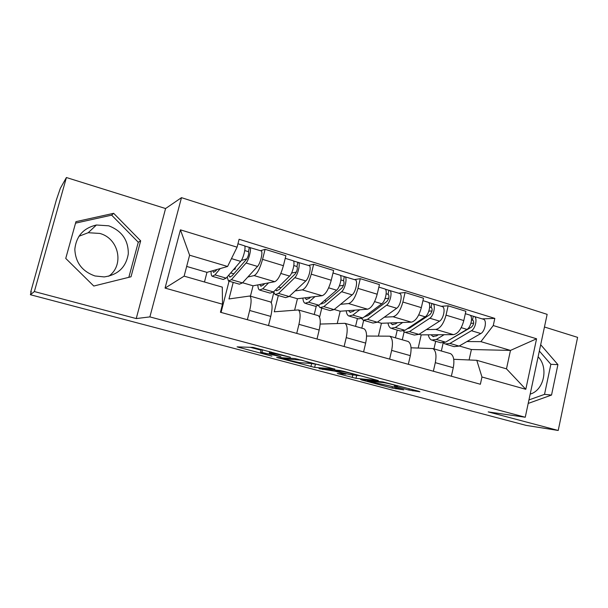 <?xml version="1.0" encoding="UTF-8"?>
<svg xmlns="http://www.w3.org/2000/svg" width="608" height="608" viewBox="0 0 608 608"><rect width="100%" height="100%" fill="white"/><g stroke="black" fill="none" stroke-linecap="round" stroke-linejoin="round"><path stroke-width="0.91" d="M290.442 357.253L253.164 347.404L237.082 346.872L271.882 356.128L260.467 352.708L261.934 352.442L280.873 356.676L269.276 353.172L270.841 352.883L290.442 357.253M78.888 236.292L88.213 232.712L99.735 233.434C118.963 238.321 124.564 265.354 108.688 276.245M95.008 275.971C82.202 271.442 75.476 262.557 74.83 249.303C76.228 236.178 83.418 228.084 96.414 225.006L108.733 225.811C121.896 230.88 128.417 240.221 128.296 253.832C126.054 267.216 118.013 274.907 104.173 276.921L95.008 275.971M408.933 390.07L419.915 391.772L418.692 391.24L382.934 381.938L360.536 379.529L361.95 380.084L392.084 388.056L403.712 389.819L389.401 385.837L367.384 381.087L382.698 382.508C385.472 382.759 396.12 385.328 397.602 386.103L394.182 386.088L408.933 390.07L409.237 388.725M136.238 318.569L165.581 208.536L66.409 177.528L34.36 291.551L136.238 318.569L149.887 316.897L525.259 417.24L488.201 411.905L558.22 430.472L526.171 425.395L30.4 294.72L31.282 291.574L30.704 292.06L31.114 292.174M34.36 291.551L30.4 294.72M334.803 369.124L294.91 358.515L276.663 357.451L314.655 367.392L334.833 368.988M343.801 371.306L378.343 380.578L355.976 378.32L337.296 373.494L345.899 374.14L335.076 371.199L318.987 368.668L339.758 370.447L343.801 371.306M538.118 356.812C548.804 367.475 544.008 390.366 530.184 394.09M66.409 177.528L60.352 188.29L56.384 199.857L30.704 292.06M165.581 208.536L181.473 197.661L547.147 314.351L525.259 417.24M558.22 430.472L577.6 337.364L544.456 327.005M233.206 282.386L228.98 298.954L249.82 296.005C251.552 297.73 251.507 302.556 249.683 310.483L247.357 319.709M250.435 296.18L253.057 285.806L274.748 281.702C277.917 280.25 280.805 274.907 283.404 265.696L262.565 259.358C259.943 268.652 257.131 274.064 254.129 275.591L247.844 277.005M262.565 259.358L265.096 249.31L260.513 250.724M221.061 312.428L229.049 281.192M231.131 273.06L231.367 272.133M268.493 325.561L270.773 316.411C272.544 308.545 272.49 303.734 270.598 301.971L269.937 301.781M283.404 265.696L285.889 255.732L265.096 249.31M278.32 295.503L274.269 311.79L298.353 309.943C300.451 311.752 300.656 316.548 298.946 324.33L296.727 333.382M308.416 265.453L313.66 264.298L311.243 274.162C308.682 283.267 305.695 288.504 302.298 289.864L295.116 290.928M271.267 302.693L273.798 292.532M317.011 339.006L319.185 330.022C320.842 322.293 320.545 317.513 318.303 315.666L317.543 315.453M294.667 309.981L297.426 298.756L322.096 295.724C325.66 294.432 328.708 289.271 331.246 280.242L333.617 270.461L313.66 264.298M320.173 324.064L344.964 323.327C347.404 325.212 347.822 329.977 346.233 337.622L344.113 346.507M321.769 308.142L319.557 317.27M354.434 279.596L360.278 278.692L357.975 288.367C355.467 297.297 352.336 302.366 348.559 303.567L340.564 304.312M314.23 314.503L316.183 306.493M363.584 351.903L365.666 343.087C367.217 335.494 366.7 330.744 364.131 328.829L363.272 328.586M337.28 323.357L340.191 311.235L367.589 309.206C371.511 308.066 374.71 303.065 377.188 294.211L379.453 284.605L360.278 278.692M366.571 336.034L389.758 336.186C392.502 338.139 393.133 342.874 391.643 350.39L389.622 359.115M363.652 320.37L361.806 328.16M398.673 293.2L405.08 292.516L402.868 302.024C400.421 310.779 397.146 315.681 393.034 316.738L384.286 317.194M355.558 326.367L357.42 318.516M408.333 364.298L410.324 355.642C411.776 348.179 411.061 343.459 408.188 341.483L407.246 341.21M378.442 335.973L381.421 323.266L411.335 322.164C415.583 321.161 418.92 316.32 421.336 307.64L423.502 298.201L405.08 292.516M411.038 347.806L432.835 348.559C435.875 350.573 436.696 355.27 435.298 362.664L433.367 371.23M404.13 331.816L402.283 339.788M441.233 306.28L448.149 305.809L446.036 315.149C443.65 323.737 440.238 328.495 435.814 329.414L426.383 329.597M395.443 337.82L397.237 330.091M451.364 376.215L453.264 367.711C454.624 360.377 453.72 355.688 450.574 353.651L449.548 353.362M418.213 347.958L421.2 334.871L453.431 334.636C457.984 333.762 461.442 329.072 463.805 320.553L465.88 311.281L448.149 305.809M421.2 334.871L419.102 334.263M381.421 323.266L377.446 322.103M340.191 311.235L334.21 309.487M297.426 298.756L289.286 296.377M253.057 285.806L242.584 282.75M204.47 281.998L206.971 272.354L227.59 266.479L189.605 255.2L184.125 276.146L222.3 287.12L222.498 304.205L220.438 312.254L480.373 384.256L481.962 376.998L476.786 360.308L506.479 368.843L510.469 350.413L480.898 341.643L466.936 341.544M206.971 272.354L186.664 266.433M222.498 304.205L165.057 288.093L180.432 229.839L237.082 247.175L227.59 266.479M480.898 341.643L493.263 325.546L494.828 318.402L239.111 239.263L237.082 247.175M493.263 325.546L536.575 338.793L525.798 389.295L481.962 376.998M149.887 316.897L181.473 197.661M140.668 240.844L113.666 213.317L75.97 221.646L65.748 258.423L93.784 286.034L131.009 276.784L140.668 240.844L138.274 242.25L111.644 215.148L75.559 223.144M528.2 403.431L551.532 395.056L557.916 364.633L540.687 344.713M469.087 359.966L471.405 349.524L510.469 350.413L536.575 338.793M453.735 359.29L476.786 360.308M471.405 349.524L459.253 345.975M443.141 343.079L441.355 351.006M482.212 318.881L494.828 318.402M433.96 348.886L435.685 341.278M165.057 288.093L184.125 276.146M180.432 229.839L189.605 255.2M506.479 368.843L525.798 389.295M128.843 277.316L138.274 242.25M111.644 215.148L113.666 213.317M528.945 399.927L544.525 394.364L550.863 364.306L539.342 351.036M550.863 364.306L557.916 364.633M544.525 394.364L551.532 395.056M250.177 347.305L261.09 350.2M310.962 363.462L319.033 364.716M300.633 360.118L281.641 358.522L299.083 362.581L310.574 363.447L310.84 363.105L300.702 359.837M360.704 375.805L356.66 375.41L355.976 378.32M355.08 375.128L356.66 375.41M354.829 375.106L355.232 374.862C353.613 374.026 342.502 371.328 339.971 371.161L335.084 370.72L336.688 371.344L349.775 374.619L354.829 375.106M228.813 275.09L229.68 276.967L232.02 275.903L246.688 259.114C248.406 256.135 249.006 253.642 248.49 251.651L249.31 247.388L260.9 250.838M230.675 272.924L233.814 273.851M227.187 276.967L228.448 281.002L231.412 279.68L246.088 263.013C248.862 260.156 251.742 248.246 249.858 247.448M229.102 281.192L239.385 284.187L242.455 282.895L257.511 266.441C260.361 263.629 263.203 251.773 261.235 250.944M241.33 260.452L246.924 258.81M244.766 250.564L248.566 251.727M216.919 269.519L215.62 271.092L213.408 272.202L212.694 270.727M212.777 276.442L223.258 279.49L226.168 278.145L240.654 261.379C243.398 258.506 246.286 246.574 244.446 245.784L244.135 245.685M211.082 271.183C211.006 273.972 211.371 275.667 212.177 276.268L214.981 274.884L220.21 268.584M244.614 245.944L249.31 247.388M233.54 269.61L235.068 269.207L235.554 267.284M235.068 269.207L234.133 268.934M275.629 289.834L276.336 290.624L279.026 289.697L295.306 273.805C297.152 270.932 297.722 268.485 297.008 266.479L297.738 262.276L308.902 265.597M278.502 287.006L281.025 287.751M273.615 291.817L275.12 294.576L278.525 293.421L294.819 277.651C297.912 274.968 300.626 263.272 298.376 262.36M275.895 294.804L285.638 297.639L289.142 296.514L305.786 280.949C308.948 278.304 311.623 266.654 309.297 265.719M291.566 273.076L296.385 272.08M293.831 265.552L297.099 266.555M264.693 283.602L263.264 285.068L260.688 286.041L259.753 284.536M260.201 290.236L270.119 293.124L273.486 291.946L289.606 276.085C292.661 273.387 295.397 261.668 293.185 260.764L292.813 260.65M257.853 284.894C257.936 287.668 258.476 289.378 259.472 290.024L262.732 288.815L268.554 282.872M293.383 260.938L297.738 262.276M320.933 303.559L324.246 302.959L341.992 287.918C343.961 285.144 344.493 282.743 343.596 280.706L344.242 276.572L355.011 279.779M324.474 300.542L326.42 301.12M318.463 305.634L320.021 307.633L323.836 306.637L341.605 291.711C344.987 289.188 347.548 277.696 344.964 276.686M320.91 307.891L330.144 310.582L334.05 309.616L352.138 294.88C355.589 292.387 358.12 280.942 355.46 279.916M339.34 285.927L343.52 285.327M340.928 279.938L343.71 280.79M310.627 297.137L309.077 298.513L306.166 299.349L305.026 297.821M305.809 303.498L315.21 306.234L318.987 305.224L336.596 290.206C339.948 287.668 342.532 276.154 339.978 275.15L339.553 275.021M302.86 298.087C303.096 300.838 303.795 302.564 304.958 303.255L308.636 302.206L315.012 296.598M340.214 275.333L344.242 276.572M364.732 316.532L367.764 315.727L386.863 301.477C388.938 298.802 389.439 296.438 388.375 294.386L387.995 294.318L388.938 290.305L399.342 293.406M368.691 313.561L370.105 313.979M361.722 318.668L363.257 320.211L367.445 319.36L386.574 305.224C390.222 302.845 392.639 291.551 389.743 290.457M364.245 320.5L373.008 323.046L377.279 322.232L396.697 308.264C400.406 305.923 402.792 294.675 399.836 293.558M385.031 298.657L388.672 298.308M386.171 293.763L388.497 294.47M354.821 310.148L353.157 311.44L349.95 312.162L348.62 310.604M349.706 316.266L358.621 318.866L362.771 317.999L381.756 303.772C385.381 301.386 387.813 290.069 384.955 288.982L384.476 288.83M346.21 310.787C346.575 313.523 347.419 315.256 348.749 315.993L352.815 315.096L359.693 309.784M385.221 289.165L388.938 290.305M407.109 328.86L409.678 328.024L430.016 314.511C432.189 311.934 432.668 309.609 431.444 307.549L431.034 307.466L431.931 303.521L441.986 306.516M411.259 326.101L412.171 326.367M403.431 331.079L404.913 332.325L409.442 331.618L429.81 318.212C433.709 315.978 435.989 304.882 432.812 303.696M406 332.644L414.306 335.061L418.92 334.377L439.561 321.146C443.506 318.942 445.763 307.884 442.525 306.683M428.853 311.136L432.007 310.954M429.681 307.055L431.581 307.633M397.381 322.673L395.61 323.897L392.114 324.505L390.617 322.924M391.985 328.563L400.444 331.026L404.943 330.304L425.182 316.821C429.05 314.572 431.346 303.453 428.199 302.275L427.682 302.115M387.98 323.023C388.474 325.744 389.454 327.492 390.929 328.259L395.352 327.507L402.694 322.483M428.496 302.472L431.931 303.521M448.195 340.602L471.55 327.066C473.814 324.573 474.263 322.286 472.902 320.211L472.462 320.12L473.32 316.244L483.041 319.139M443.665 342.98L445.071 344.006L449.928 343.429L471.428 330.722C475.547 328.616 477.706 317.703 474.27 316.441M446.249 344.348L454.138 346.644L459.063 346.089L480.814 333.541C484.979 331.466 487.114 320.591 483.618 319.314M470.942 323.304L473.67 323.22M471.542 319.838L473.054 320.302M438.383 334.742L436.521 335.897L432.767 336.399L431.11 334.803M432.736 340.419L440.77 342.752L445.588 342.16L466.974 329.384C471.063 327.264 473.237 316.327 469.832 315.073L469.262 314.898M428.268 334.818C428.868 337.531 429.978 339.287 431.589 340.085L436.339 339.462L444.114 334.704M470.151 315.271L473.32 316.244M421.336 307.64L402.868 302.024M377.188 294.211L357.975 288.367M331.246 280.242L311.243 274.162M463.805 320.553L446.036 315.149M453.431 334.636L435.814 329.414M411.335 322.164L393.034 316.738M410.324 355.642L391.643 350.39M367.589 309.206L348.559 303.567M365.666 343.087L346.233 337.622M322.096 295.724L302.298 289.864M319.185 330.022L298.946 324.33M274.748 281.702L254.129 275.591M270.773 316.411L249.683 310.483M453.264 367.711L435.298 362.664M271.077 351.948L270.841 352.883M269.678 351.576L269.367 352.815M262.618 349.699L261.934 352.442M261.303 349.349L260.543 352.374M239.286 346.94L239.119 347.601M315.37 364.435L314.655 367.392M311.615 363.63L310.901 366.586M278.677 357.481L278.54 358.028M297.935 359.108L297.829 359.526M281.869 357.679L281.679 358.454M352.822 374.916L352.207 377.507M339.059 373.57L338.952 374.004M331.36 369.702L331.2 370.363M322.977 368.957L322.818 369.603M340.13 370.492L339.971 371.161M335.244 370.044L335.084 370.72M395.8 386.171L395.709 386.566M382.835 381.923L382.698 382.508M367.977 380.327L367.848 380.889M396.142 387.623L395.861 388.869M392.411 386.635L392.084 388.056M362.041 379.688L361.95 380.084M413.159 389.774L412.893 390.929M231.412 279.68L242.455 282.895M246.088 263.013L257.511 266.441M214.981 274.884L226.168 278.145M231.458 258.613L240.654 261.379M278.525 293.421L289.142 296.514M294.819 277.651L305.786 280.949M262.732 288.815L273.486 291.946M280.828 273.448L289.606 276.085M323.836 306.637L334.05 309.616M341.605 291.711L352.138 294.88M308.636 302.206L318.987 305.224M328.662 287.82L336.596 290.206M367.445 319.36L377.279 322.232M386.574 305.224L396.697 308.264M352.815 315.096L362.771 317.999M374.596 301.621L381.756 303.772M409.442 331.618L418.92 334.377M429.81 318.212L439.561 321.146M395.352 327.507L404.943 330.304M418.752 314.891L425.182 316.821M449.928 343.429L459.063 346.089M471.428 330.722L480.814 333.541M436.339 339.462L445.588 342.16M461.221 327.651L466.974 329.384M96.414 225.006L88.213 232.712M450.574 353.651L432.835 348.559M270.598 301.971L249.82 296.005M318.303 315.666L298.353 309.943M364.131 328.829L344.964 323.327M408.188 341.483L389.758 336.186M281.854 357.679L281.664 358.454M310.969 362.566L310.84 363.105M355.346 374.384L355.232 374.862M335.145 370.036L334.985 370.713M397.708 385.654L397.602 386.103M367.574 380.281L367.445 380.859M229.68 276.967L230.189 277.111M213.408 272.202L213.879 272.346M237.948 243.785L244.446 245.784M276.336 290.624L276.944 290.799M260.688 286.041L261.265 286.208M285.243 258.324L293.185 260.764M321.229 303.757L321.921 303.962M306.166 299.349L306.835 299.546M332.994 273.007L339.978 275.15M364.77 316.502L365.226 316.639M349.95 312.162L350.694 312.383M378.86 287.105L384.955 288.982M392.114 324.505L392.943 324.748M422.94 300.656L428.199 302.275M432.767 336.399L433.671 336.665M465.34 313.698L469.832 315.073"/></g></svg>
